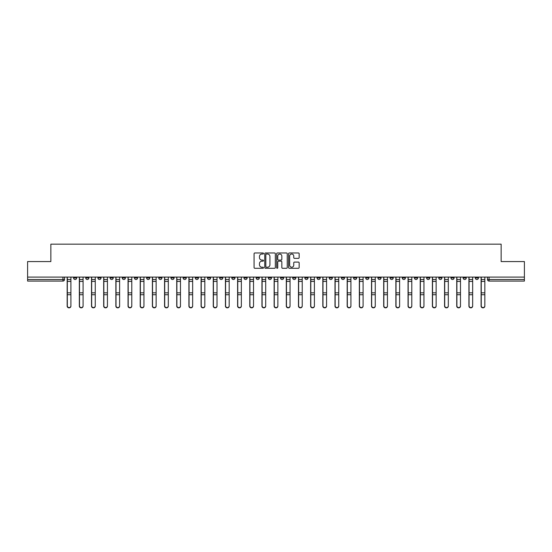 <?xml version="1.0" encoding="UTF-8"?>
<svg xmlns="http://www.w3.org/2000/svg" width="552" height="552" viewBox="0 0 552 552"><rect width="100%" height="100%" fill="white"/><g stroke="black" fill="none" stroke-linecap="round" stroke-linejoin="round"><path stroke-width="0.83" d="M263.511 253.506A0.538 0.538 0 0 0 262.98 252.968L254.838 252.968A0.766 0.766 0 0 0 254.072 253.734L254.072 267.52A0.766 0.766 0 0 0 254.838 268.286L262.98 268.286A0.538 0.538 0 0 0 263.511 267.748A0.538 0.538 0 0 0 262.98 267.216L261.924 267.216A2.449 2.449 0 0 1 259.474 264.767L259.474 263.614A2.449 2.449 0 0 1 261.924 261.165L262.98 261.165A0.538 0.538 0 0 0 263.511 260.627A0.538 0.538 0 0 0 262.98 260.089L261.924 260.089A2.449 2.449 0 0 1 259.474 257.639L259.474 256.494A2.449 2.449 0 0 1 261.924 254.037L262.98 254.037A0.538 0.538 0 0 0 263.511 253.506M475.313 277.09L475.313 277.953L478.432 277.953A1.559 1.559 0 0 1 476.873 279.512A1.559 1.559 0 0 1 475.313 277.953L475.313 277.09M402.27 277.09L402.27 277.953L405.389 277.953A1.559 1.559 0 0 1 403.829 279.512A1.559 1.559 0 0 1 402.27 277.953L402.27 277.09M390.091 277.09L390.091 277.953L393.217 277.953A1.559 1.559 0 0 1 391.658 279.512A1.559 1.559 0 0 1 390.091 277.953L390.091 277.09M317.048 277.09L317.048 277.953L320.174 277.953A1.559 1.559 0 0 1 318.607 279.512A1.559 1.559 0 0 1 317.048 277.953L317.048 277.09M304.876 277.09L304.876 277.953L307.995 277.953A1.559 1.559 0 0 1 306.436 279.512A1.559 1.559 0 0 1 304.876 277.953L304.876 277.09M292.698 277.09L292.698 277.953L295.824 277.953A1.559 1.559 0 0 1 294.264 279.512A1.559 1.559 0 0 1 292.698 277.953L292.698 277.09M268.355 277.09L268.355 277.953L271.474 277.953A1.559 1.559 0 0 1 269.914 279.512A1.559 1.559 0 0 1 268.355 277.953L268.355 277.09M244.005 277.953L244.005 277.09L244.005 277.953A1.559 1.559 0 0 0 245.564 279.512A1.559 1.559 0 0 1 244.005 277.953L247.123 277.953A1.559 1.559 0 0 1 245.564 279.512A1.559 1.559 0 0 0 247.123 277.953L247.123 277.09L247.123 277.953M231.826 277.953L231.826 277.09L231.826 277.953A1.559 1.559 0 0 0 233.392 279.512A1.559 1.559 0 0 1 231.826 277.953L234.952 277.953A1.559 1.559 0 0 1 233.392 279.512M219.655 277.953L219.655 277.09L219.655 277.953A1.559 1.559 0 0 0 221.214 279.512A1.559 1.559 0 0 1 219.655 277.953L222.78 277.953A1.559 1.559 0 0 1 221.214 279.512A1.559 1.559 0 0 0 222.78 277.953L222.78 277.09L222.78 277.953M207.483 277.09L207.483 277.953L210.602 277.953A1.559 1.559 0 0 1 209.042 279.512A1.559 1.559 0 0 1 207.483 277.953L207.483 277.09M195.304 277.09L195.304 277.953L198.43 277.953A1.559 1.559 0 0 1 196.871 279.512A1.559 1.559 0 0 1 195.304 277.953L195.304 277.09M183.133 277.09L183.133 277.953L186.252 277.953A1.559 1.559 0 0 1 184.692 279.512A1.559 1.559 0 0 1 183.133 277.953L183.133 277.09M170.961 277.953L170.961 277.09L170.961 277.953A1.559 1.559 0 0 0 172.521 279.512A1.559 1.559 0 0 1 170.961 277.953L174.08 277.953A1.559 1.559 0 0 1 172.521 279.512M146.611 277.953L146.611 277.09L146.611 277.953A1.559 1.559 0 0 0 148.171 279.512A1.559 1.559 0 0 1 146.611 277.953L149.73 277.953A1.559 1.559 0 0 1 148.171 279.512A1.559 1.559 0 0 0 149.73 277.953L149.73 277.09L149.73 277.953M134.44 277.953L134.44 277.09L134.44 277.953A1.559 1.559 0 0 0 135.999 279.512A1.559 1.559 0 0 1 134.44 277.953L137.558 277.953A1.559 1.559 0 0 1 135.999 279.512A1.559 1.559 0 0 0 137.558 277.953L137.558 277.09L137.558 277.953M122.261 277.953L122.261 277.09L122.261 277.953A1.559 1.559 0 0 0 123.82 279.512A1.559 1.559 0 0 1 122.261 277.953L125.387 277.953A1.559 1.559 0 0 1 123.82 279.512A1.559 1.559 0 0 0 125.387 277.953L125.387 277.09L125.387 277.953M110.09 277.953L110.09 277.09L110.09 277.953A1.559 1.559 0 0 0 111.649 279.512A1.559 1.559 0 0 1 110.09 277.953L113.208 277.953A1.559 1.559 0 0 1 111.649 279.512M97.911 277.953L97.911 277.09L97.911 277.953A1.559 1.559 0 0 0 99.477 279.512A1.559 1.559 0 0 1 97.911 277.953L101.037 277.953A1.559 1.559 0 0 1 99.477 279.512A1.559 1.559 0 0 0 101.037 277.953L101.037 277.09L101.037 277.953M85.739 277.953L85.739 277.09L85.739 277.953A1.559 1.559 0 0 0 87.299 279.512A1.559 1.559 0 0 1 85.739 277.953L88.858 277.953A1.559 1.559 0 0 1 87.299 279.512A1.559 1.559 0 0 0 88.858 277.953L88.858 277.09L88.858 277.953M298.384 258.37A0.766 0.766 0 0 0 299.149 257.605L299.149 253.734A0.766 0.766 0 0 0 298.384 252.968L289.345 252.968A0.766 0.766 0 0 0 288.579 253.734L288.579 267.52A0.766 0.766 0 0 0 289.345 268.286L298.384 268.286A0.766 0.766 0 0 0 299.149 267.52L299.149 262.849A0.766 0.766 0 0 0 298.384 262.083L294.52 262.083A0.766 0.766 0 0 0 293.754 262.849L293.754 265.167A2.049 2.049 0 0 1 291.704 267.216A2.049 2.049 0 0 1 289.655 265.167L289.655 256.087A2.049 2.049 0 0 1 291.704 254.037A2.049 2.049 0 0 1 293.754 256.087L293.754 257.605A0.766 0.766 0 0 0 294.52 258.37L298.384 258.37M27.6 277.09L27.6 261.565L50.853 261.565L50.853 244.163L501.147 244.163L501.147 261.565L524.4 261.565L524.4 277.09L27.6 277.09L27.6 279.512L64.515 279.512L64.515 277.09M275.331 253.734A0.766 0.766 0 0 0 274.565 252.968L265.526 252.968A0.766 0.766 0 0 0 264.76 253.734L264.76 267.52A0.766 0.766 0 0 0 265.526 268.286L274.565 268.286A0.766 0.766 0 0 0 275.331 267.52L275.331 253.734M277.435 252.968L286.474 252.968A0.766 0.766 0 0 1 287.24 253.734L287.24 267.52A0.766 0.766 0 0 1 286.474 268.286L282.61 268.286A0.766 0.766 0 0 1 281.837 267.52L281.837 261.931A0.766 0.766 0 0 0 281.072 261.165L278.512 261.165A0.766 0.766 0 0 0 277.746 261.931L277.746 267.748A0.538 0.538 0 0 1 277.207 268.286A0.538 0.538 0 0 1 276.669 267.748L276.669 253.734A0.766 0.766 0 0 1 277.435 252.968M487.485 277.09L487.485 279.512L524.4 279.512L524.4 281.072L489.051 281.072A1.559 1.559 0 0 1 487.485 279.512A1.559 1.559 0 0 0 489.051 281.072L489.051 277.09M524.4 277.09L524.4 279.512M64.515 279.512A1.559 1.559 0 0 1 62.949 281.072L27.6 281.072L27.6 279.512M478.432 277.09L478.432 277.953A1.559 1.559 0 0 1 476.873 279.512M466.261 277.09L466.261 277.953A1.559 1.559 0 0 1 464.701 279.512A1.559 1.559 0 0 1 463.142 277.953L466.261 277.953M463.142 277.09L463.142 277.953M454.089 277.09L454.089 277.953A1.559 1.559 0 0 1 452.523 279.512A1.559 1.559 0 0 1 450.963 277.953L454.089 277.953M450.963 277.09L450.963 277.953M441.911 277.09L441.911 277.953A1.559 1.559 0 0 1 440.351 279.512A1.559 1.559 0 0 1 438.792 277.953A1.559 1.559 0 0 0 440.351 279.512M438.792 277.09L438.792 277.953L441.911 277.953M429.739 277.09L429.739 277.953A1.559 1.559 0 0 1 428.179 279.512A1.559 1.559 0 0 1 426.613 277.953L429.739 277.953M426.613 277.09L426.613 277.953M417.56 277.09L417.56 277.953A1.559 1.559 0 0 1 416.001 279.512A1.559 1.559 0 0 1 414.442 277.953L417.56 277.953M414.442 277.09L414.442 277.953M405.389 277.09L405.389 277.953M393.217 277.09L393.217 277.953L393.217 277.09M381.039 277.09L381.039 277.953A1.559 1.559 0 0 1 379.479 279.512A1.559 1.559 0 0 1 377.92 277.953L381.039 277.953M377.92 277.09L377.92 277.953M368.867 277.09L368.867 277.953A1.559 1.559 0 0 1 367.308 279.512A1.559 1.559 0 0 1 365.748 277.953L368.867 277.953M365.748 277.09L365.748 277.953M356.695 277.09L356.695 277.953A1.559 1.559 0 0 1 355.129 279.512A1.559 1.559 0 0 1 353.57 277.953L356.695 277.953M353.57 277.09L353.57 277.953M344.517 277.09L344.517 277.953A1.559 1.559 0 0 1 342.958 279.512A1.559 1.559 0 0 1 341.398 277.953L344.517 277.953M341.398 277.09L341.398 277.953M332.345 277.09L332.345 277.953A1.559 1.559 0 0 1 330.786 279.512A1.559 1.559 0 0 1 329.22 277.953L332.345 277.953M329.22 277.09L329.22 277.953M320.174 277.09L320.174 277.953A1.559 1.559 0 0 1 318.607 279.512M307.995 277.09L307.995 277.953M295.824 277.953L295.824 277.09L295.824 277.953A1.559 1.559 0 0 1 294.264 279.512M283.645 277.09L283.645 277.953A1.559 1.559 0 0 1 282.086 279.512A1.559 1.559 0 0 1 280.526 277.953A1.559 1.559 0 0 0 282.086 279.512A1.559 1.559 0 0 0 283.645 277.953L280.526 277.953L280.526 277.09M271.474 277.953L271.474 277.09L271.474 277.953A1.559 1.559 0 0 1 269.914 279.512M259.302 277.09L259.302 277.953A1.559 1.559 0 0 1 257.736 279.512A1.559 1.559 0 0 1 256.176 277.953A1.559 1.559 0 0 0 257.736 279.512M256.176 277.09L256.176 277.953L259.302 277.953M234.952 277.09L234.952 277.953L234.952 277.09M210.602 277.953L210.602 277.09L210.602 277.953A1.559 1.559 0 0 1 209.042 279.512M198.43 277.953L198.43 277.09L198.43 277.953A1.559 1.559 0 0 1 196.871 279.512M186.252 277.953L186.252 277.09L186.252 277.953A1.559 1.559 0 0 1 184.692 279.512M174.08 277.09L174.08 277.953L174.08 277.09M161.909 277.953L161.909 277.09L161.909 277.953A1.559 1.559 0 0 1 160.342 279.512A1.559 1.559 0 0 1 158.783 277.953L161.909 277.953A1.559 1.559 0 0 1 160.342 279.512M158.783 277.09L158.783 277.953M113.208 277.09L113.208 277.953L113.208 277.09M76.687 277.09L76.687 277.953A1.559 1.559 0 0 1 75.127 279.512A1.559 1.559 0 0 1 73.568 277.953A1.559 1.559 0 0 0 75.127 279.512A1.559 1.559 0 0 0 76.687 277.953L76.687 277.09M73.568 277.09L73.568 277.953L76.687 277.953M266.368 254.037A0.538 0.538 0 0 0 265.829 254.575L265.829 266.678A0.538 0.538 0 0 0 266.368 267.216L267.478 267.216A2.449 2.449 0 0 0 269.928 264.767L269.928 256.494A2.449 2.449 0 0 0 267.478 254.037L266.368 254.037M281.837 256.128A2.049 2.049 0 0 0 279.795 254.079A2.049 2.049 0 0 0 277.746 256.128L277.746 259.323A0.766 0.766 0 0 0 278.512 260.089L281.072 260.089A0.766 0.766 0 0 0 281.837 259.323L281.837 256.128M67.165 277.09L67.165 306.112A1.794 1.732 180 0 0 69.041 307.837M70.911 305.842L70.911 306.112A1.794 1.732 180 0 1 69.117 307.843A1.794 1.732 180 0 1 67.323 306.112L67.323 305.842A1.794 1.732 0 0 0 69.117 307.567A1.794 1.732 0 0 0 70.911 305.842L70.911 294.72L67.323 294.72L67.323 305.842M67.323 277.09L67.323 294.72M70.911 277.09L70.911 294.72M79.343 277.09L79.343 306.112A1.794 1.732 180 0 0 81.213 307.837M91.515 277.09L91.515 306.112A1.794 1.732 180 0 0 93.385 307.837M83.083 305.842L83.083 306.112A1.794 1.732 180 0 1 81.289 307.843A1.794 1.732 180 0 1 79.495 306.112L79.495 305.842A1.794 1.732 0 0 0 81.289 307.567A1.794 1.732 0 0 0 83.083 305.842L83.083 294.72L79.495 294.72L79.495 305.842M79.495 277.09L79.495 294.72M83.083 277.09L83.083 294.72M95.261 305.842L95.261 306.112A1.794 1.732 180 0 1 93.467 307.843A1.794 1.732 180 0 1 91.673 306.112L91.673 305.842A1.794 1.732 0 0 0 93.467 307.567A1.794 1.732 0 0 0 95.261 305.842L95.261 294.72L91.673 294.72L91.673 305.842M91.673 277.09L91.673 294.72M95.261 277.09L95.261 294.72M103.686 277.09L103.686 306.112A1.794 1.732 180 0 0 105.563 307.837M115.865 277.09L115.865 306.112A1.794 1.732 180 0 0 117.735 307.837M128.036 277.09L128.036 306.112A1.794 1.732 180 0 0 129.913 307.837M107.433 305.842L107.433 306.112A1.794 1.732 180 0 1 105.639 307.843A1.794 1.732 180 0 1 103.845 306.112L103.845 305.842A1.794 1.732 0 0 0 105.639 307.567A1.794 1.732 0 0 0 107.433 305.842L107.433 294.72L103.845 294.72L103.845 305.842M103.845 277.09L103.845 294.72M107.433 277.09L107.433 294.72M119.611 305.842L119.611 306.112A1.794 1.732 180 0 1 117.811 307.843A1.794 1.732 180 0 1 116.017 306.112L116.017 305.842A1.794 1.732 0 0 0 117.811 307.567A1.794 1.732 0 0 0 119.611 305.842L119.611 294.72L116.017 294.72L116.017 305.842M116.017 277.09L116.017 294.72M119.611 277.09L119.611 294.72M131.783 305.842L131.783 306.112A1.794 1.732 180 0 1 129.989 307.843A1.794 1.732 180 0 1 128.195 306.112L128.195 305.842A1.794 1.732 0 0 0 129.989 307.567A1.794 1.732 0 0 0 131.783 305.842L131.783 294.72L128.195 294.72L128.195 305.842M128.195 277.09L128.195 294.72M131.783 277.09L131.783 294.72M140.208 277.09L140.208 306.112A1.794 1.732 180 0 0 142.085 307.837M143.955 305.842L143.955 306.112A1.794 1.732 180 0 1 142.161 307.843A1.794 1.732 180 0 1 140.367 306.112L140.367 305.842A1.794 1.732 0 0 0 142.161 307.567A1.794 1.732 0 0 0 143.955 305.842L143.955 294.72L140.367 294.72L140.367 305.842M140.367 277.09L140.367 294.72M143.955 277.09L143.955 294.72M152.386 277.09L152.386 306.112A1.794 1.732 180 0 0 154.256 307.837M156.133 305.842L156.133 306.112A1.794 1.732 180 0 1 154.339 307.843A1.794 1.732 180 0 1 152.538 306.112L152.538 305.842A1.794 1.732 0 0 0 154.339 307.567A1.794 1.732 0 0 0 156.133 305.842L156.133 294.72L152.538 294.72L152.538 305.842M152.538 277.09L152.538 294.72M156.133 277.09L156.133 294.72M164.558 277.09L164.558 306.112A1.794 1.732 180 0 0 166.435 307.837M168.305 305.842L168.305 306.112A1.794 1.732 180 0 1 166.511 307.843A1.794 1.732 180 0 1 164.717 306.112L164.717 305.842A1.794 1.732 0 0 0 166.511 307.567A1.794 1.732 0 0 0 168.305 305.842L168.305 294.72L164.717 294.72L164.717 305.842M164.717 277.09L164.717 294.72M168.305 277.09L168.305 294.72M176.737 277.09L176.737 306.112A1.794 1.732 180 0 0 178.607 307.837M180.476 305.842L180.476 306.112A1.794 1.732 180 0 1 178.682 307.843A1.794 1.732 180 0 1 176.888 306.112L176.888 305.842A1.794 1.732 0 0 0 178.682 307.567A1.794 1.732 0 0 0 180.476 305.842L180.476 294.72L176.888 294.72L176.888 305.842M176.888 277.09L176.888 294.72M180.476 277.09L180.476 294.72M188.908 277.09L188.908 306.112A1.794 1.732 180 0 0 190.778 307.837M192.655 305.842L192.655 306.112A1.794 1.732 180 0 1 190.861 307.843A1.794 1.732 180 0 1 189.067 306.112L189.067 305.842A1.794 1.732 0 0 0 190.861 307.567A1.794 1.732 0 0 0 192.655 305.842L192.655 294.72L189.067 294.72L189.067 305.842M189.067 277.09L189.067 294.72M192.655 277.09L192.655 294.72M201.08 277.09L201.08 306.112A1.794 1.732 180 0 0 202.957 307.837M204.827 305.842L204.827 306.112A1.794 1.732 180 0 1 203.032 307.843A1.794 1.732 180 0 1 201.238 306.112L201.238 305.842A1.794 1.732 0 0 0 203.032 307.567A1.794 1.732 0 0 0 204.827 305.842L204.827 294.72L201.238 294.72L201.238 305.842M201.238 277.09L201.238 294.72M204.827 277.09L204.827 294.72M213.258 277.09L213.258 306.112A1.794 1.732 180 0 0 215.128 307.837M217.005 305.842L217.005 306.112A1.794 1.732 180 0 1 215.204 307.843A1.794 1.732 180 0 1 213.41 306.112L213.41 305.842A1.794 1.732 0 0 0 215.204 307.567A1.794 1.732 0 0 0 217.005 305.842L217.005 294.72L213.41 294.72L213.41 305.842M213.41 277.09L213.41 294.72M217.005 277.09L217.005 294.72M225.43 277.09L225.43 306.112A1.794 1.732 180 0 0 227.307 307.837M229.177 305.842L229.177 306.112A1.794 1.732 180 0 1 227.383 307.843A1.794 1.732 180 0 1 225.589 306.112L225.589 305.842A1.794 1.732 0 0 0 227.383 307.567A1.794 1.732 0 0 0 229.177 305.842L229.177 294.72L225.589 294.72L225.589 305.842M225.589 277.09L225.589 294.72M229.177 277.09L229.177 294.72M237.601 277.09L237.601 306.112A1.794 1.732 180 0 0 239.478 307.837M241.348 305.842L241.348 306.112A1.794 1.732 180 0 1 239.554 307.843A1.794 1.732 180 0 1 237.76 306.112L237.76 305.842A1.794 1.732 0 0 0 239.554 307.567A1.794 1.732 0 0 0 241.348 305.842L241.348 294.72L237.76 294.72L237.76 305.842M237.76 277.09L237.76 294.72M241.348 277.09L241.348 294.72M249.78 277.09L249.78 306.112A1.794 1.732 180 0 0 251.65 307.837M253.527 305.842L253.527 306.112A1.794 1.732 180 0 1 251.733 307.843A1.794 1.732 180 0 1 249.932 306.112L249.932 305.842A1.794 1.732 0 0 0 251.733 307.567A1.794 1.732 0 0 0 253.527 305.842L253.527 294.72L249.932 294.72L249.932 305.842M249.932 277.09L249.932 294.72M253.527 277.09L253.527 294.72M261.952 277.09L261.952 306.112A1.794 1.732 180 0 0 263.828 307.837M265.698 305.842L265.698 306.112A1.794 1.732 180 0 1 263.904 307.843A1.794 1.732 180 0 1 262.11 306.112L262.11 305.842A1.794 1.732 0 0 0 263.904 307.567A1.794 1.732 0 0 0 265.698 305.842L265.698 294.72L262.11 294.72L262.11 305.842M262.11 277.09L262.11 294.72M265.698 277.09L265.698 294.72M274.13 277.09L274.13 306.112A1.794 1.732 180 0 0 276 307.837M277.87 305.842L277.87 306.112A1.794 1.732 180 0 1 276.076 307.843A1.794 1.732 180 0 1 274.282 306.112L274.282 305.842A1.794 1.732 0 0 0 276.076 307.567A1.794 1.732 0 0 0 277.87 305.842L277.87 294.72L274.282 294.72L274.282 305.842M274.282 277.09L274.282 294.72M277.87 277.09L277.87 294.72M286.302 277.09L286.302 306.112A1.794 1.732 180 0 0 288.172 307.837M290.048 305.842L290.048 306.112A1.794 1.732 180 0 1 288.254 307.843A1.794 1.732 180 0 1 286.46 306.112L286.46 305.842A1.794 1.732 0 0 0 288.254 307.567A1.794 1.732 0 0 0 290.048 305.842L290.048 294.72L286.46 294.72L286.46 305.842M286.46 277.09L286.46 294.72M290.048 277.09L290.048 294.72M298.473 277.09L298.473 306.112A1.794 1.732 180 0 0 300.35 307.837M302.22 305.842L302.22 306.112A1.794 1.732 180 0 1 300.426 307.843A1.794 1.732 180 0 1 298.632 306.112L298.632 305.842A1.794 1.732 0 0 0 300.426 307.567A1.794 1.732 0 0 0 302.22 305.842L302.22 294.72L298.632 294.72L298.632 305.842M298.632 277.09L298.632 294.72M302.22 277.09L302.22 294.72M310.652 277.09L310.652 306.112A1.794 1.732 180 0 0 312.522 307.837M314.398 305.842L314.398 306.112A1.794 1.732 180 0 1 312.598 307.843A1.794 1.732 180 0 1 310.804 306.112L310.804 305.842A1.794 1.732 0 0 0 312.598 307.567A1.794 1.732 0 0 0 314.398 305.842L314.398 294.72L310.804 294.72L310.804 305.842M310.804 277.09L310.804 294.72M314.398 277.09L314.398 294.72M322.823 277.09L322.823 306.112A1.794 1.732 180 0 0 324.693 307.837M326.57 305.842L326.57 306.112A1.794 1.732 180 0 1 324.776 307.843A1.794 1.732 180 0 1 322.982 306.112L322.982 305.842A1.794 1.732 0 0 0 324.776 307.567A1.794 1.732 0 0 0 326.57 305.842L326.57 294.72L322.982 294.72L322.982 305.842M322.982 277.09L322.982 294.72M326.57 277.09L326.57 294.72M334.995 277.09L334.995 306.112A1.794 1.732 180 0 0 336.872 307.837M338.742 305.842L338.742 306.112A1.794 1.732 180 0 1 336.948 307.843A1.794 1.732 180 0 1 335.154 306.112L335.154 305.842A1.794 1.732 0 0 0 336.948 307.567A1.794 1.732 0 0 0 338.742 305.842L338.742 294.72L335.154 294.72L335.154 305.842M335.154 277.09L335.154 294.72M338.742 277.09L338.742 294.72M347.173 277.09L347.173 306.112A1.794 1.732 180 0 0 349.043 307.837M350.92 305.842L350.92 306.112A1.794 1.732 180 0 1 349.126 307.843A1.794 1.732 180 0 1 347.325 306.112L347.325 305.842A1.794 1.732 0 0 0 349.126 307.567A1.794 1.732 0 0 0 350.92 305.842L350.92 294.72L347.325 294.72L347.325 305.842M347.325 277.09L347.325 294.72M350.92 277.09L350.92 294.72M359.345 277.09L359.345 306.112A1.794 1.732 180 0 0 361.222 307.837M363.092 305.842L363.092 306.112A1.794 1.732 180 0 1 361.298 307.843A1.794 1.732 180 0 1 359.504 306.112L359.504 305.842A1.794 1.732 0 0 0 361.298 307.567A1.794 1.732 0 0 0 363.092 305.842L363.092 294.72L359.504 294.72L359.504 305.842M359.504 277.09L359.504 294.72M363.092 277.09L363.092 294.72M371.524 277.09L371.524 306.112A1.794 1.732 180 0 0 373.393 307.837M375.263 305.842L375.263 306.112A1.794 1.732 180 0 1 373.469 307.843A1.794 1.732 180 0 1 371.675 306.112L371.675 305.842A1.794 1.732 0 0 0 373.469 307.567A1.794 1.732 0 0 0 375.263 305.842L375.263 294.72L371.675 294.72L371.675 305.842M371.675 277.09L371.675 294.72M375.263 277.09L375.263 294.72M383.695 277.09L383.695 306.112A1.794 1.732 180 0 0 385.565 307.837M387.442 305.842L387.442 306.112A1.794 1.732 180 0 1 385.648 307.843A1.794 1.732 180 0 1 383.854 306.112L383.854 305.842A1.794 1.732 0 0 0 385.648 307.567A1.794 1.732 0 0 0 387.442 305.842L387.442 294.72L383.854 294.72L383.854 305.842M383.854 277.09L383.854 294.72M387.442 277.09L387.442 294.72M395.867 277.09L395.867 306.112A1.794 1.732 180 0 0 397.744 307.837M399.613 305.842L399.613 306.112A1.794 1.732 180 0 1 397.819 307.843A1.794 1.732 180 0 1 396.026 306.112L396.026 305.842A1.794 1.732 0 0 0 397.819 307.567A1.794 1.732 0 0 0 399.613 305.842L399.613 294.72L396.026 294.72L396.026 305.842M396.026 277.09L396.026 294.72M399.613 277.09L399.613 294.72M408.045 277.09L408.045 306.112A1.794 1.732 180 0 0 409.915 307.837M411.792 305.842L411.792 306.112A1.794 1.732 180 0 1 409.991 307.843A1.794 1.732 180 0 1 408.197 306.112L408.197 305.842A1.794 1.732 0 0 0 409.991 307.567A1.794 1.732 0 0 0 411.792 305.842L411.792 294.72L408.197 294.72L408.197 305.842M408.197 277.09L408.197 294.72M411.792 277.09L411.792 294.72M420.217 277.09L420.217 306.112A1.794 1.732 180 0 0 422.087 307.837M423.964 305.842L423.964 306.112A1.794 1.732 180 0 1 422.17 307.843A1.794 1.732 180 0 1 420.376 306.112L420.376 305.842A1.794 1.732 0 0 0 422.17 307.567A1.794 1.732 0 0 0 423.964 305.842L423.964 294.72L420.376 294.72L420.376 305.842M420.376 277.09L420.376 294.72M423.964 277.09L423.964 294.72M432.388 277.09L432.388 306.112A1.794 1.732 180 0 0 434.265 307.837M436.135 305.842L436.135 306.112A1.794 1.732 180 0 1 434.341 307.843A1.794 1.732 180 0 1 432.547 306.112L432.547 305.842A1.794 1.732 0 0 0 434.341 307.567A1.794 1.732 0 0 0 436.135 305.842L436.135 294.72L432.547 294.72L432.547 305.842M432.547 277.09L432.547 294.72M436.135 277.09L436.135 294.72M444.567 277.09L444.567 306.112A1.794 1.732 180 0 0 446.437 307.837M448.314 305.842L448.314 306.112A1.794 1.732 180 0 1 446.52 307.843A1.794 1.732 180 0 1 444.719 306.112L444.719 305.842A1.794 1.732 0 0 0 446.52 307.567A1.794 1.732 0 0 0 448.314 305.842L448.314 294.72L444.719 294.72L444.719 305.842M444.719 277.09L444.719 294.72M448.314 277.09L448.314 294.72M456.739 277.09L456.739 306.112A1.794 1.732 180 0 0 458.615 307.837M460.485 305.842L460.485 306.112A1.794 1.732 180 0 1 458.691 307.843A1.794 1.732 180 0 1 456.897 306.112L456.897 305.842A1.794 1.732 0 0 0 458.691 307.567A1.794 1.732 0 0 0 460.485 305.842L460.485 294.72L456.897 294.72L456.897 305.842M456.897 277.09L456.897 294.72M460.485 277.09L460.485 294.72M468.917 277.09L468.917 306.112A1.794 1.732 180 0 0 470.787 307.837M472.657 305.842L472.657 306.112A1.794 1.732 180 0 1 470.863 307.843A1.794 1.732 180 0 1 469.069 306.112L469.069 305.842A1.794 1.732 0 0 0 470.863 307.567A1.794 1.732 0 0 0 472.657 305.842L472.657 294.72L469.069 294.72L469.069 305.842M469.069 277.09L469.069 294.72M472.657 277.09L472.657 294.72M481.089 277.09L481.089 306.112A1.794 1.732 180 0 0 482.959 307.837M484.835 305.842L484.835 306.112A1.794 1.732 180 0 1 483.041 307.843A1.794 1.732 180 0 1 481.247 306.112L481.247 305.842A1.794 1.732 0 0 0 483.041 307.567A1.794 1.732 0 0 0 484.835 305.842L484.835 294.72L481.247 294.72L481.247 305.842M481.247 277.09L481.247 294.72M484.835 277.09L484.835 294.72M62.949 277.09L62.949 281.072M67.165 279.512L70.911 279.512M70.911 292.843L67.323 292.843M70.911 281.396L67.323 281.396M79.343 279.512L83.083 279.512M91.515 279.512L95.261 279.512M83.083 292.843L79.495 292.843M83.083 281.396L79.495 281.396M95.261 292.843L91.673 292.843M95.261 281.396L91.673 281.396M103.686 279.512L107.433 279.512M115.865 279.512L119.611 279.512M128.036 279.512L131.783 279.512M107.433 292.843L103.845 292.843M107.433 281.396L103.845 281.396M119.611 292.843L116.017 292.843M119.611 281.396L116.017 281.396M131.783 292.843L128.195 292.843M131.783 281.396L128.195 281.396M140.208 279.512L143.955 279.512M143.955 292.843L140.367 292.843M143.955 281.396L140.367 281.396M152.386 279.512L156.133 279.512M156.133 292.843L152.538 292.843M156.133 281.396L152.538 281.396M164.558 279.512L168.305 279.512M168.305 292.843L164.717 292.843M168.305 281.396L164.717 281.396M176.737 279.512L180.476 279.512M180.476 292.843L176.888 292.843M180.476 281.396L176.888 281.396M188.908 279.512L192.655 279.512M192.655 292.843L189.067 292.843M192.655 281.396L189.067 281.396M201.08 279.512L204.827 279.512M204.827 292.843L201.238 292.843M204.827 281.396L201.238 281.396M213.258 279.512L217.005 279.512M217.005 292.843L213.41 292.843M217.005 281.396L213.41 281.396M225.43 279.512L229.177 279.512M229.177 292.843L225.589 292.843M229.177 281.396L225.589 281.396M237.601 279.512L241.348 279.512M241.348 292.843L237.76 292.843M241.348 281.396L237.76 281.396M249.78 279.512L253.527 279.512M253.527 292.843L249.932 292.843M253.527 281.396L249.932 281.396M261.952 279.512L265.698 279.512M265.698 292.843L262.11 292.843M265.698 281.396L262.11 281.396M274.13 279.512L277.87 279.512M277.87 292.843L274.282 292.843M277.87 281.396L274.282 281.396M286.302 279.512L290.048 279.512M290.048 292.843L286.46 292.843M290.048 281.396L286.46 281.396M298.473 279.512L302.22 279.512M302.22 292.843L298.632 292.843M302.22 281.396L298.632 281.396M310.652 279.512L314.398 279.512M314.398 292.843L310.804 292.843M314.398 281.396L310.804 281.396M322.823 279.512L326.57 279.512M326.57 292.843L322.982 292.843M326.57 281.396L322.982 281.396M334.995 279.512L338.742 279.512M338.742 292.843L335.154 292.843M338.742 281.396L335.154 281.396M347.173 279.512L350.92 279.512M350.92 292.843L347.325 292.843M350.92 281.396L347.325 281.396M359.345 279.512L363.092 279.512M363.092 292.843L359.504 292.843M363.092 281.396L359.504 281.396M371.524 279.512L375.263 279.512M375.263 292.843L371.675 292.843M375.263 281.396L371.675 281.396M383.695 279.512L387.442 279.512M387.442 292.843L383.854 292.843M387.442 281.396L383.854 281.396M395.867 279.512L399.613 279.512M399.613 292.843L396.026 292.843M399.613 281.396L396.026 281.396M408.045 279.512L411.792 279.512M411.792 292.843L408.197 292.843M411.792 281.396L408.197 281.396M420.217 279.512L423.964 279.512M423.964 292.843L420.376 292.843M423.964 281.396L420.376 281.396M432.388 279.512L436.135 279.512M436.135 292.843L432.547 292.843M436.135 281.396L432.547 281.396M444.567 279.512L448.314 279.512M448.314 292.843L444.719 292.843M448.314 281.396L444.719 281.396M456.739 279.512L460.485 279.512M460.485 292.843L456.897 292.843M460.485 281.396L456.897 281.396M468.917 279.512L472.657 279.512M472.657 292.843L469.069 292.843M472.657 281.396L469.069 281.396M481.089 279.512L484.835 279.512M484.835 292.843L481.247 292.843M484.835 281.396L481.247 281.396"/></g></svg>
